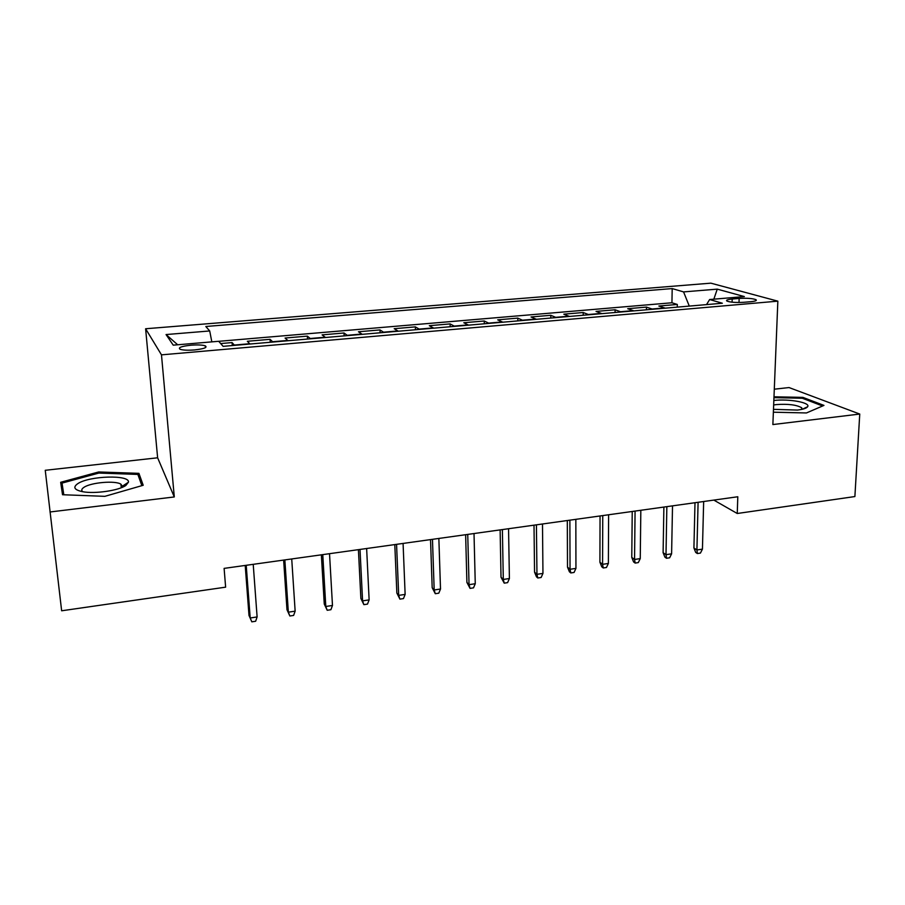 <?xml version="1.0" encoding="UTF-8"?>
<svg xmlns="http://www.w3.org/2000/svg" width="905" height="905" viewBox="0 0 905 905"><rect width="100%" height="100%" fill="white"/><g stroke="black" fill="none" stroke-linecap="round" stroke-linejoin="round"><path stroke-width="1.36" d="M194.518 349.941C204.078 348.844 207.664 347.486 205.311 345.857C202.426 344.918 197.641 344.692 190.966 345.19C181.385 346.264 177.765 347.622 180.118 349.285C183.014 350.224 187.81 350.439 194.518 349.941M49.99 511.981L174.292 496.947L157.628 457.794L45.25 470.295L61.642 610.784L225.628 587.164L224.112 568.385L737.801 496.755L737.247 513.497L854.886 496.551L859.75 414.049L789.024 387.555L774.295 389.195M157.628 457.794L145.615 328.753L710.855 283.163L777.848 301.161L161.475 354.851L145.615 328.753M665.266 308.164L658.863 306.037L677.313 304.453L677.257 307.134M652.765 309.25L646.464 307.1L646.43 309.793M646.464 307.1L627.708 308.707L633.851 310.879M601.916 313.639L596.033 311.411L615.095 309.781L615.083 312.508M569.426 316.445L563.815 314.171L583.205 312.519L583.205 315.257M536.382 319.295L531.054 316.976L550.772 315.291L550.794 318.051M502.761 322.203L497.716 319.838L517.784 318.119L517.83 320.902M468.552 325.155L463.813 322.734L484.232 320.992L484.288 323.798M433.744 328.164L429.321 325.687L450.09 323.911L450.17 326.739M398.302 331.219L394.207 328.696L415.35 326.886L415.452 329.737M362.226 334.33L358.471 331.762L379.987 329.918L380.111 332.791M325.506 337.508L322.101 334.873L344.002 332.995L344.149 335.891M288.095 340.733L285.064 338.04L307.361 336.128L307.53 339.058M250.006 344.024L247.348 341.276L270.052 339.33L270.256 342.271M739.147 298.435L732.19 299.023C727.462 299.498 725.72 300.189 726.964 301.094C730.414 302.338 736.025 302.745 743.774 302.293L750.811 301.693C755.46 301.218 757.168 300.539 755.947 299.657C752.474 298.401 746.874 297.994 739.147 298.435L739.012 302.508M677.313 304.453L671.94 302.768L218.727 341.321L223.116 346.344L722.337 303.243L709.644 299.532L706.522 304.612M218.705 341.287L173.228 345.156L166.056 334.556L209.711 330.959L205.808 326.49L672.189 288.582L683.569 291.908L717.258 289.136L744.363 296.58L709.644 299.532M234.565 345.359L232.065 342.576L220.684 343.561M270.052 339.33L272.948 342.045M307.361 336.128L310.619 338.787M344.002 332.995L347.622 335.597M379.987 329.918L383.946 332.463M415.35 326.886L419.637 329.375M450.09 323.911L454.706 326.354M484.232 320.992L489.153 323.379M517.784 318.119L523 320.449M550.772 315.291L556.281 317.576M583.205 312.519L588.985 314.759M615.095 309.781L621.147 311.976M174.292 496.947L161.475 354.851M777.848 301.161L772.87 424.558L859.75 414.049M713.83 500.092L737.247 513.497M689.282 306.094L683.569 291.908M671.94 302.768L672.189 288.582M232.065 342.576L232.291 345.552M209.711 330.959L211.827 341.864M713.83 299.17L717.258 289.136M166.056 334.556L177.685 344.771M773.368 412.205L806.457 412.952L823.957 405.406L802.893 397.385L773.99 396.797M62.536 494.73L104.867 496.336L143.205 485.272L138.918 473.349L98.679 471.969L60.669 482.297L62.536 494.73M802.837 398.438L802.893 397.385M98.792 473.089L98.679 471.969M139.461 478.915L138.918 473.349M694.995 502.716L693.92 547.989L696.918 549.969L698.094 502.286M702.438 549.131L700.436 553.079L697.37 553.543L696.918 549.969L702.438 549.131L703.66 501.506M697.37 553.543L695.707 552.435L693.92 547.989M773.492 409.343L797.52 410.067C803.108 409.365 806.468 408.268 807.588 406.775C811.05 402.646 788.809 398.619 773.843 400.496M802.068 409.309L801.706 407.77C796.581 404.818 788.108 403.754 776.309 404.592L773.662 404.988M773.956 397.657L802.328 398.245L822.611 405.983M125.908 485.408L128.431 482.218C130.173 474.582 89.29 475.747 77.773 483.666C72.649 487.275 74.312 489.956 82.74 491.72C95.059 494.073 119.041 490.51 125.908 485.408M121.655 487.58L122.322 486.234L120.908 484.186C115.41 480.374 91.02 482.422 83.961 487.331C81.518 488.949 81.122 490.408 82.785 491.72M63.814 494.775L62.026 483.1L98.849 473.066L137.865 474.412L141.859 485.657M63.361 494.764L62.026 483.1M663.885 507.06L663.105 552.661L666.001 554.675L666.849 506.642M671.601 553.826L669.632 557.797L666.521 558.272L666.001 554.675L671.601 553.826L672.517 505.85M666.521 558.272L664.915 557.152L663.105 552.661M632.233 511.472L631.769 557.412L634.552 559.471L635.072 511.076M640.254 558.6L638.308 562.593L635.152 563.08L634.552 559.471L640.254 558.6L640.831 510.273M635.152 563.08L633.602 561.937L631.769 557.412M600.049 515.963L599.913 562.243L602.572 564.335L602.753 515.579M608.375 563.453L606.463 567.48L603.25 567.967L602.572 564.335L608.375 563.453L608.613 514.764M603.25 567.967L601.768 566.802L599.913 562.243M567.311 520.522L567.503 567.152L570.048 569.29L569.879 520.171M575.942 568.385L574.075 572.446L570.806 572.944L570.048 569.29L575.942 568.385L575.84 519.334M570.806 572.944L569.392 571.756L567.503 567.152M534.007 525.172L534.55 572.152L536.959 574.324L536.416 524.832M542.955 573.408L541.133 577.492L537.808 578.001L536.959 574.324L542.955 573.408L542.491 523.984M537.808 578.001L536.461 576.79L534.55 572.152M500.126 529.9L501.019 577.232L503.304 579.449L502.377 529.583M509.402 578.521L507.615 582.628L504.232 583.148L503.304 579.449L509.402 578.521L508.553 528.724M504.232 583.148L501.019 577.232M465.634 534.708L466.901 582.413L469.05 584.664L467.738 534.414M475.261 583.725L473.507 587.854L470.068 588.386L469.05 584.664L475.261 583.725L474.016 533.543M470.068 588.386L466.901 582.413M430.531 539.606L432.183 587.673L434.185 589.981L432.466 539.335M440.509 589.019L438.801 593.171L435.294 593.714L434.185 589.981L440.509 589.019L438.857 538.441M435.294 593.714L432.183 587.673M394.795 544.584L396.854 593.035L398.698 595.377L396.56 544.335M405.135 594.404L403.472 598.59L399.908 599.133L398.698 595.377L405.135 594.404L403.076 543.43M399.908 599.133L396.854 593.035M358.414 549.663L360.88 598.488L362.577 600.886L360.009 549.437M369.127 599.879L367.509 604.099L363.878 604.653L362.577 600.886L369.127 599.879L366.638 548.509M363.878 604.653L360.88 598.488M321.365 554.822L324.262 604.031L325.8 606.486L322.768 554.629M332.474 605.468L330.902 609.71L327.203 610.275L325.8 606.486L332.474 605.468L329.522 553.69M327.203 610.275L324.262 604.031M283.638 560.093L286.976 609.687L288.344 612.187L284.849 559.923M295.143 611.147L293.616 615.423L289.86 616L288.344 612.187L295.143 611.147L291.727 558.962M289.86 616L286.976 609.687M245.21 565.444L248.999 615.445L250.199 617.991L246.217 565.308M257.111 616.939L255.651 621.249L251.816 621.837L250.199 617.991L257.111 616.939L253.219 564.335M251.816 621.837L248.999 615.445M652.2 309.001L664.689 307.926M234.338 345.054L249.757 343.719M272.677 341.739L287.824 340.438M310.325 338.493L325.189 337.214M347.294 335.303L361.887 334.047M383.596 332.18L397.929 330.936M419.253 329.103L433.337 327.882M454.287 326.083L468.123 324.884M488.7 323.108L502.309 321.931M522.536 320.189L535.896 319.035M555.783 317.327L568.917 316.184M588.465 314.499L601.384 313.39M620.604 311.727L633.296 310.63M732.088 302.202L732.19 299.023M205.446 347.644L205.311 345.857M755.913 300.686L755.947 299.657M802.26 409.275L807.588 406.775M801.638 409.411L801.706 407.77M122.322 486.234L128.431 482.218M121.27 487.738L120.908 484.186"/></g></svg>
